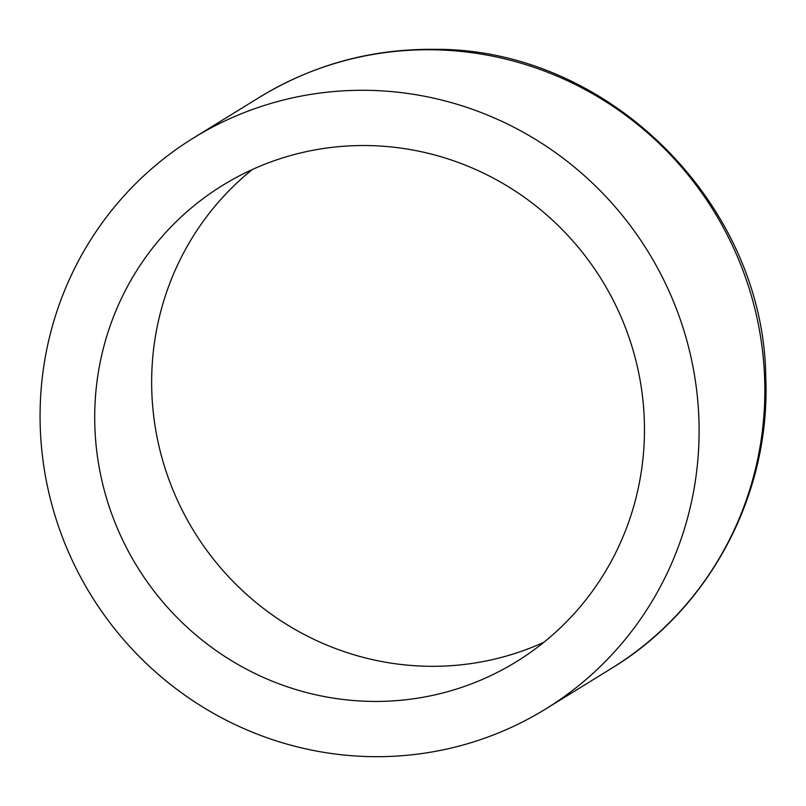 <?xml version="1.0" encoding="UTF-8"?>
<svg xmlns="http://www.w3.org/2000/svg" width="806" height="806" viewBox="0 0 806 806"><rect width="100%" height="100%" fill="white"/><g stroke="black" fill="none" stroke-linecap="round" stroke-linejoin="round"><path stroke-width="1.21" d="M372.493 756.653A335.437 327.236 -121.7 0 0 545.692 708.978A335.437 327.236 -121.7 0 0 685.684 336.475A335.437 327.236 -121.7 0 0 366.68 90.312A335.437 327.236 -121.7 0 0 193.48 137.987A335.437 327.236 -121.7 0 0 53.488 510.49A335.437 327.236 -121.7 0 0 372.493 756.653M372.009 701.411A279.823 272.982 -121.7 0 0 516.495 661.645A279.823 272.982 -121.7 0 0 601.921 280.176A279.823 272.982 -121.7 0 0 222.678 185.32A279.823 272.982 -121.7 0 0 105.898 496.063A279.823 272.982 -121.7 0 0 372.009 701.411M252.258 169.562A279.823 272.982 -121.7 0 0 168.101 477.273A279.823 272.982 -121.7 0 0 428.953 666.29A279.823 272.982 -121.7 0 0 543.859 642.291M764.823 387.374A335.437 327.236 -121.7 0 0 432.409 49.77A335.437 327.236 -121.7 0 0 259.22 97.445C312.708 64.873 370.901 48.844 433.809 49.347C607.482 47.494 764.41 203.324 765.781 378.205C770.526 494.219 709.653 609.074 611.422 668.426A335.437 327.236 -121.7 0 0 764.823 387.374M259.22 97.445L193.48 137.987M611.422 668.426L545.692 708.978"/></g></svg>
